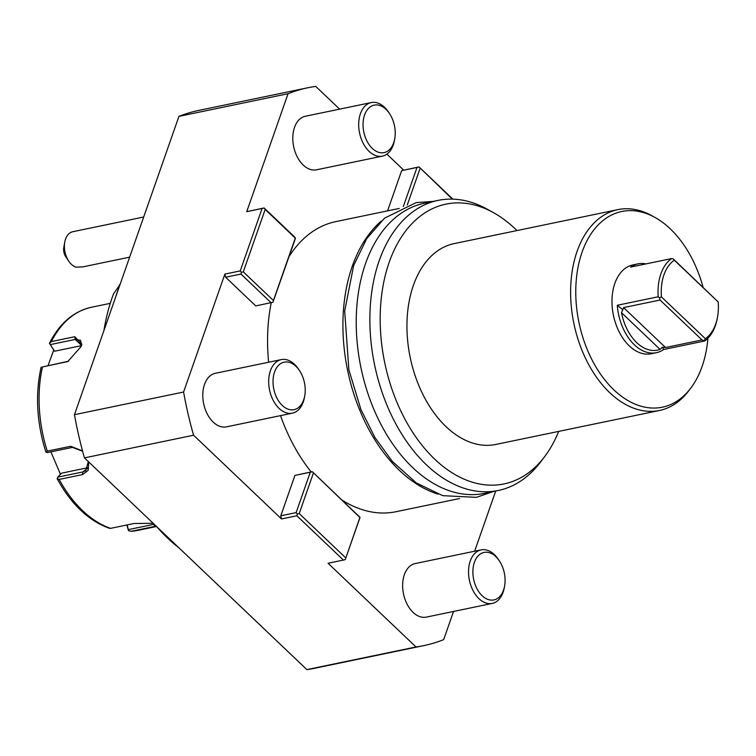 <?xml version="1.0" encoding="UTF-8"?>
<svg xmlns="http://www.w3.org/2000/svg" width="756" height="756" viewBox="0 0 756 756"><rect width="100%" height="100%" fill="white"/><g stroke="black" fill="none" stroke-linecap="round" stroke-linejoin="round"><path stroke-width="1.13" d="M154.186 524.267L128.388 529.625L127.121 524.929M126.847 524.985L128.529 530.731L131.431 531.27A113.958 73.521 78.3 0 0 137.857 530.381L131.053 531.317L154.81 526.412L153.279 523.398M128.388 529.625L128.529 530.731M110.263 303.345L91.533 307.229A113.958 73.521 78.3 0 0 51.351 341.589L74.731 336.732L81.846 344.235L81.223 346.39L67.86 361.5L42.459 366.962A113.958 73.521 78.3 0 0 47.259 451.134L70.639 446.286L82.527 450.888M88.745 461.963L88.187 470.336L82.584 474.57L59.195 479.427A113.958 73.521 78.3 0 0 110.603 528.359L133.982 523.502L153.156 523.284M156.142 526.129L154.81 526.412M60.48 474.305L50.898 451.871M48.091 365.507L53.742 349.99L49.433 343.394L51.351 341.589M91.533 307.229C73.521 311.377 59.516 323.37 49.518 343.215L50.283 344.623L75.231 339.444L80.542 340.304L81.639 345.086M68.598 361.188L42.459 366.962M47.259 451.134L45.974 452.145L45.738 451.615C36.732 422.595 35.163 394.537 41.041 367.454L41.136 367.095M70.639 446.286L72.406 447.401L47.458 452.579L45.974 452.145M72.406 447.401L82.612 451.2M88.339 461.576L85.778 470.638L82.773 471.961L57.825 477.14L57.135 478.567L59.195 479.427M57.673 478.548L57.135 478.567M110.603 528.359L109.072 528.009M57.825 477.14L61.557 473.152L87.998 467.662M81.468 345.653L54.612 351.219L53.742 349.99M54.612 351.219L50.283 344.623M179.049 547.92A174.438 112.54 -101.7 0 1 156.785 526.734M103.922 330.561A174.438 112.54 -101.7 0 1 113.542 293.867L120.024 284.587M119.854 285.078A182.328 117.634 78.3 0 0 115.479 297.571M119.873 285.031L119.363 284.785M339.633 109.138L315.734 86.392A284.889 183.802 78.3 0 0 307.966 87.734L198.847 110.385A284.889 183.802 78.3 0 0 178.936 116.367L74.466 414.685A284.889 183.802 78.3 0 0 84.455 457.881L306.87 669.608A284.889 183.802 78.3 0 0 314.638 668.266L423.766 645.615A284.889 183.802 78.3 0 0 443.677 639.633L453.543 611.462M403.307 206.577L417.01 167.454L401.663 170.639L419.022 166.915L452.863 199.13M403.676 170.1L386.902 154.129M307.966 87.734A284.889 183.802 78.3 0 0 288.055 93.716L246.749 211.661L262.096 208.476L240.238 270.903L224.891 274.088L183.585 392.033A284.889 183.802 78.3 0 0 193.574 435.229L281.515 518.947L296.862 515.762L343.404 560.064L328.057 563.248L415.998 646.966L306.87 669.608M178.936 116.367L288.055 93.716M74.466 414.685L183.585 392.033M84.455 457.881L193.574 435.229M415.998 646.966A284.889 183.802 78.3 0 0 423.766 645.615M474.636 551.218L495.719 491.022M246.749 211.661L264.109 207.947L294.226 236.619L295.435 238.008L294.953 239.756L272.935 302.268L255.736 305.896L225.619 277.225L224.891 274.088M401.663 170.639L387.573 210.867M294.935 475.411L280.788 515.8L296.135 512.615L310.281 472.226L294.935 475.411L312.285 471.697L359.894 517.482L345.256 559.62L360.045 517.397L312.285 471.697M280.788 515.8L281.515 518.947M459.459 498.554L395.974 511.727A148.138 95.577 -101.7 0 1 342.383 500.34M311.17 471.924A148.138 95.577 -101.7 0 1 280.514 415.63M268.635 362.237A148.138 95.577 -101.7 0 1 271.243 302.674M289.104 256.454A148.138 95.577 -101.7 0 1 335.758 221.621L399.244 208.448M292.383 413.173A27.348 17.643 78.3 0 1 279.106 408.42A27.348 17.643 -101.7 0 1 268.711 379.918A27.348 17.643 -101.7 0 1 281.26 359.61L215.375 373.284A27.348 17.643 78.3 0 0 202.816 393.592A27.348 17.643 78.3 0 0 213.211 422.103A27.348 17.643 78.3 0 0 226.488 426.847L292.383 413.173A27.348 17.643 78.3 0 0 304.385 397.713L304.715 395.955A24.268 15.659 78.3 0 0 299.433 370.497A24.268 15.659 78.3 0 0 295.974 366.367A24.268 15.659 -101.7 0 0 274.551 372.037A24.268 15.659 -101.7 0 0 282.281 405.462A24.268 15.659 78.3 0 0 304.715 395.955M382.394 156.133A27.348 17.643 78.3 0 1 369.117 151.38A27.348 17.643 -101.7 0 1 358.722 122.869A27.348 17.643 -101.7 0 1 371.281 102.57L305.386 116.244A27.348 17.643 78.3 0 0 292.837 136.552A27.348 17.643 78.3 0 0 303.232 165.063A27.348 17.643 78.3 0 0 316.499 169.807L382.394 156.133A27.348 17.643 78.3 0 0 394.405 140.663L394.726 138.915A24.268 15.659 78.3 0 0 389.444 113.457A24.268 15.659 78.3 0 0 385.985 109.327A24.268 15.659 -101.7 0 0 364.572 114.997A24.268 15.659 -101.7 0 0 372.302 148.422A24.268 15.659 78.3 0 0 394.726 138.915M492.241 603.43A27.348 17.643 78.3 0 1 478.964 598.676A27.348 17.643 -101.7 0 1 468.569 570.175A27.348 17.643 -101.7 0 1 481.118 549.867L415.233 563.551A27.348 17.643 78.3 0 0 402.674 583.849A27.348 17.643 78.3 0 0 413.069 612.36A27.348 17.643 78.3 0 0 426.346 617.104L492.241 603.43A27.348 17.643 78.3 0 0 504.243 587.97L504.573 586.212A24.268 15.659 78.3 0 0 499.291 560.754A24.268 15.659 78.3 0 0 495.832 556.624A24.268 15.659 -101.7 0 0 474.409 562.294A24.268 15.659 -101.7 0 0 482.139 595.719A24.268 15.659 78.3 0 0 504.573 586.212M271.073 302.712L240.966 274.041L225.619 277.225M240.238 270.903L241.447 272.302L240.966 274.041M264.109 207.947L265.167 209.431L243.309 271.858L241.447 272.302M263.957 208.042L262.096 208.476M265.167 209.431L295.284 238.102L273.426 300.519L243.309 271.858M273.426 300.519L272.935 302.268M419.022 166.915L452.353 199.121M417.01 167.454L418.871 167.01M407.248 205.056L420.081 168.399M343.404 560.064L345.256 559.62M296.135 512.615L297.344 514.014L299.206 513.57L345.747 557.871M297.344 514.014L296.862 515.762M299.206 513.57L313.353 473.18M310.281 472.226L312.133 471.782M381.326 221.035A148.138 95.577 78.3 0 0 352.249 266.329A148.138 95.577 78.3 0 0 438.007 494.14M558.665 431.402A142.875 92.175 -101.7 0 1 544.339 457.04L540.077 462.615A148.138 95.577 -101.7 0 1 498.27 490.493L484.634 493.328A148.138 95.577 -101.7 0 1 380.712 423.936A148.138 95.577 -101.7 0 1 365.545 263.57A148.138 95.577 -101.7 0 1 424.418 203.222L438.064 200.397A148.138 95.577 -101.7 0 1 487.497 209.327L493.63 212.748A142.875 92.175 -101.7 0 1 516.981 230.561M498.27 490.493A148.138 95.577 -101.7 0 1 394.358 421.101A148.138 95.577 -101.7 0 1 379.191 260.735A148.138 95.577 -101.7 0 1 438.064 200.397M544.339 457.04A142.875 92.175 -101.7 0 1 421.867 445.076A142.875 92.175 -101.7 0 1 389.17 262.332A142.875 92.175 -101.7 0 1 493.63 212.748M617.822 209.639L454.139 243.612A102.561 66.169 -101.7 0 0 413.39 285.39A102.561 66.169 78.3 0 0 423.889 396.409A102.561 66.169 78.3 0 0 495.832 444.443L659.506 410.47A102.561 66.169 -101.7 0 1 587.563 362.436A102.561 66.169 -101.7 0 1 577.064 251.417A102.561 66.169 -101.7 0 1 617.822 209.639A102.561 66.169 -101.7 0 1 652.05 215.819L655.121 217.53A99.924 64.468 -101.7 0 1 702.995 287.025M707.918 338.215A99.924 64.468 -101.7 0 1 702.097 366.48A99.924 64.468 -101.7 0 1 690.578 388.386L688.451 391.173A102.561 66.169 -101.7 0 1 659.506 410.47M690.578 388.386A99.924 64.468 -101.7 0 1 604.923 380.022A99.924 64.468 -101.7 0 1 582.054 252.211A99.924 64.468 -101.7 0 1 655.121 217.53M717.482 317.265L717.246 318.56A45.351 29.257 -101.7 0 1 704.649 340.994L702.003 339.945L660.073 300.028L659.525 297.807L658.202 296.777L617.283 305.273A45.351 29.257 78.3 0 0 634.397 344.821A45.351 29.257 78.3 0 0 656.406 352.693L651.294 353.751A45.351 29.257 -101.7 0 1 629.285 345.879A45.351 29.257 -101.7 0 1 612.039 298.611A45.351 29.257 -101.7 0 1 632.857 264.94L637.97 263.872A45.351 29.257 78.3 0 0 630.655 267.085L671.574 258.59L673.18 258.826L718.2 301.975L674.295 260.177A43.073 27.792 78.3 0 0 661.434 296.9L705.339 338.697A43.073 27.792 78.3 0 0 717.482 317.265A43.073 27.792 78.3 0 0 718.2 301.975M704.649 340.994L663.73 349.489L662.275 347.259L660.082 349.423A43.073 27.792 78.3 0 1 621.508 312.71L623.587 307.597L665.516 347.524L662.275 347.259M656.406 352.693A45.351 29.257 78.3 0 0 663.73 349.489M658.202 296.777A45.351 29.257 -101.7 0 1 671.574 258.59M645.964 263.901A45.351 29.257 78.3 0 0 637.97 263.872M673.18 258.826L674.295 260.177M704.356 340.483L705.339 338.697M659.525 297.807L661.434 296.9M702.003 339.945L665.516 347.524M617.283 305.273L622.972 309.856M660.073 300.028L623.587 307.597M299.433 370.497L298.431 369.013A27.348 17.643 78.3 0 0 294.538 364.354A27.348 17.643 -101.7 0 0 281.26 359.61M389.444 113.457L388.452 111.973A27.348 17.643 78.3 0 0 384.549 107.314A27.348 17.643 -101.7 0 0 371.281 102.57M499.291 560.754L498.289 559.27A27.348 17.643 78.3 0 0 494.396 554.62A27.348 17.643 -101.7 0 0 481.118 549.867M143.697 217.01L72.784 231.723A18.229 11.765 78.3 0 0 64.78 242.033A18.229 11.765 78.3 0 0 67.199 258.486A18.229 11.765 78.3 0 0 68.749 261.16A18.229 11.765 78.3 0 0 76.158 267.208L82.886 266.868M68.749 261.16L65.8 256.785A9.119 5.878 -101.7 0 1 63.816 247.221L64.78 242.033M74.731 336.732L75.231 339.444L81.535 345.435M65.848 362.115L67.52 361.472M82.584 474.57L82.773 471.961L87.772 468.191M621.508 312.71L660.082 349.423M156.549 526.507L137.857 530.381M57.172 478.737C71.102 504.195 88.546 520.742 109.497 528.359M129.626 257.172L82.621 266.925M493.441 491.495L476.45 497.353L442.695 495.652L416.367 482.98L392.336 461.434L374.957 437.554L360.943 409.582L348.875 369.864L344.689 311.018L353.647 265.611L366.651 238.726L384.53 218.182L416.15 202.617L433.226 201.398"/></g></svg>
